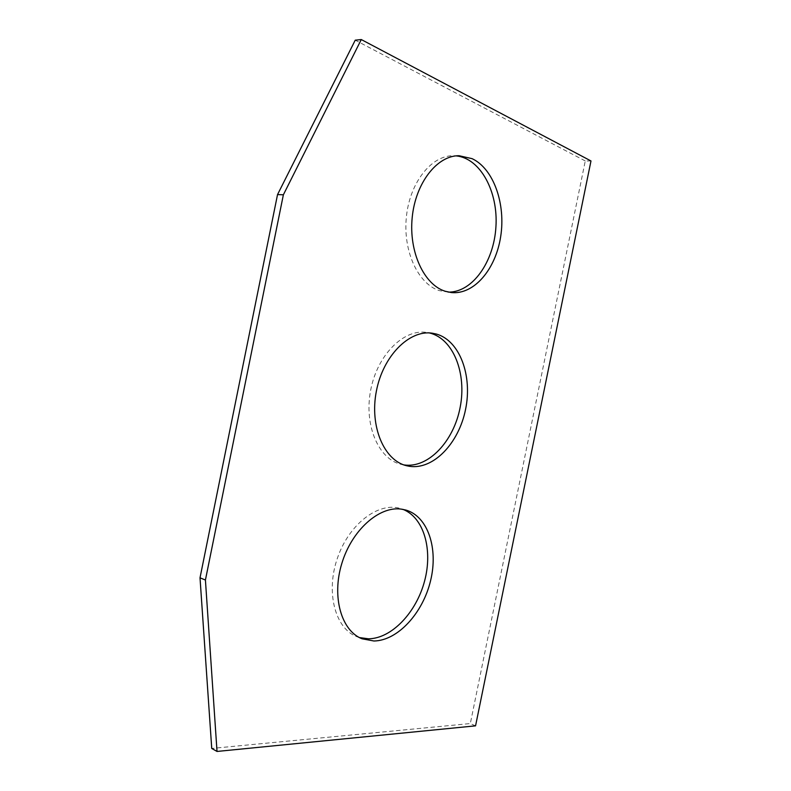 <?xml version="1.0" encoding="UTF-8"?>
<svg xmlns="http://www.w3.org/2000/svg" width="791" height="791" viewBox="0 0 791 791"><rect width="100%" height="100%" fill="white"/><g stroke="black" fill="none" stroke-linecap="round" stroke-linejoin="round"><path stroke-width="0.59" stroke-dasharray="3.96 2.97" d="M475.559 725.841L470.319 723.557L211.741 748.444M590.986 160.959L585.261 160.959L470.319 723.557M585.261 160.959L355.238 40.173M448.537 292.126L439.381 290.633C418.35 284.137 402.896 251.578 406.347 217.288C409.58 182.968 431.154 155.481 453.144 155.738L456.091 155.876M403.904 464.92L401.077 464.357C378.553 459.205 363.801 425.261 370.682 390.141C377.297 354.971 403.647 328.799 426.537 332.398L429.375 332.932M359.391 637.566L356.622 636.597C335.028 628.341 325.546 591.945 337.49 557.922C349.167 523.82 378.533 501.801 400.246 508.445L402.975 509.374M405.783 510.027L400.246 508.445M362.051 638.792L356.622 636.597M432.242 333.189L426.537 332.398M406.663 465.751L401.077 464.357M459.037 155.718L453.144 155.738M451.394 292.561L445.649 291.968"/><path stroke-width="1.19" d="M361.279 39.55L590.986 160.959L475.559 725.841L217.021 751.45L211.741 748.444L200.014 577.816L277.532 194.596L355.238 40.173L361.279 39.55L283.376 194.784L277.532 194.596M283.376 194.784L205.423 580.03L200.014 577.816M217.021 751.45L205.423 580.03M472.108 158.665L459.037 155.718C437.057 155.451 415.463 183.067 412.2 217.555C408.71 252.013 424.124 284.72 445.125 291.226L451.394 292.561C474.017 294.885 495.621 269.444 500.654 236.756C505.894 204.127 493.713 168.79 472.108 158.665M436.414 334.059L432.242 333.189C409.372 329.59 383.002 355.901 376.358 391.238C369.437 426.517 384.159 460.609 406.663 465.751L409.491 466.314C433.547 469.953 458.849 443.148 465.563 409.422C472.583 375.765 459.878 340.694 436.414 334.059M400.79 509.048C378.83 506.27 351.718 530.336 341.771 563.627C331.587 596.859 341.356 630.822 362.051 638.792L373.935 640.997C397.824 640.67 422.898 612.985 430.571 580.723C438.491 548.489 427.951 516.365 405.783 510.027L400.79 509.048M456.091 155.876C480.533 158.21 498.29 191.867 495.927 226.849C493.9 261.861 472.553 292.284 448.537 292.126M403.904 464.92L403.904 464.92C428.218 468.618 453.737 441.368 460.144 407.385C466.898 373.471 453.372 338.558 429.375 332.932M402.975 509.374C423.907 517.611 432.974 549.636 424.619 580.92C416.462 612.224 391.881 638.535 368.517 638.812L359.391 637.566"/></g></svg>
